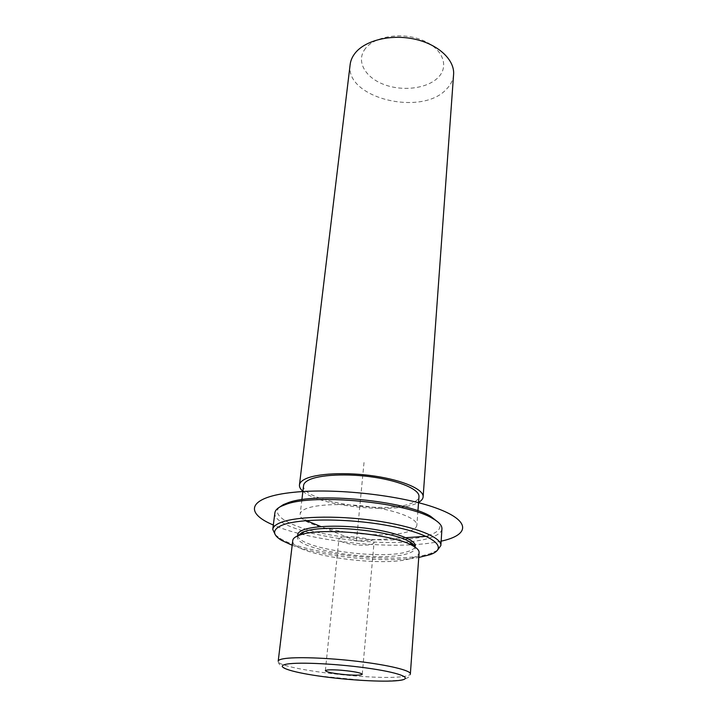<?xml version="1.0" encoding="UTF-8"?>
<svg xmlns="http://www.w3.org/2000/svg" width="717" height="717" viewBox="0 0 717 717"><rect width="100%" height="100%" fill="white"/><g stroke="black" fill="none" stroke-linecap="round" stroke-linejoin="round"><path stroke-width="0.54" stroke-dasharray="3.58 2.69" d="M354.377 536.872C344.985 536.45 339.822 537.248 338.899 539.283C340.136 542.061 346.67 543.988 358.491 545.081C367.866 545.529 373.055 544.732 374.041 542.67C372.876 539.919 366.315 537.992 354.377 536.872M292.769 540.421C289.507 554.429 383.192 568.133 411.334 558.31C416.272 556.777 418.862 554.868 419.104 552.583M297.734 535.841L297.483 536.737C294.328 550.002 381.928 562.881 408.027 553.479C412.571 552.027 414.955 550.226 415.188 548.075L415.107 547.143M297.815 535.805C299.724 548.998 383.102 560.506 408.179 551.418C412.723 549.957 415.107 548.147 415.34 545.978L415.188 548.075M409.739 531.064C414.256 529.46 416.631 527.497 416.873 525.176C417.563 518.902 398.276 510.889 371.316 506.991C344.411 503.047 315.399 504.132 304.985 509.151C302.009 510.567 300.414 512.162 300.19 513.937C296.919 528.268 383.774 541.434 409.739 531.064M303.578 485.49C300.145 501.111 386.087 514.636 411.872 503.083C416.353 501.291 418.728 499.131 418.979 496.603M302.888 491.253C318.599 505.906 391.903 514.035 415.412 503.863L418.558 502.393M350.147 64.539C344.581 97.978 421.784 116.853 446.476 89.168C450.769 84.812 453.135 79.919 453.592 74.505M365.598 48.308C355.587 60.533 364.612 77.149 383.577 84.355C402.416 91.722 427.475 88.675 438.311 77.328C449.425 66.116 442.756 48.505 422.663 40.304C402.721 31.915 375.305 35.958 365.598 48.308M292.186 545.279C322.659 557.064 386.588 563.221 418.755 557.467M275.355 534.882L279.926 538.288C305.693 554.725 398.186 564.18 429.841 553.703L437.262 550.468M279.379 507.26C269.915 516.339 294.445 528.537 330.394 534.945C366.279 541.425 409.479 541.738 429.313 535.16C438.822 531.924 441.914 527.73 438.58 522.585M274.898 512.772C270.883 533.26 392.629 551.723 430.935 537.535C437.908 535.223 441.573 532.328 441.932 528.85M405.849 537.696L356.466 541.039L321.019 526.601M356.466 541.039L364.254 460.135M441.143 541.165C433.561 542.823 424.697 543.979 414.543 544.615C369.363 547.654 304.877 538.915 273.32 525.005M402.47 676.615C407.561 676.014 410.187 675.091 410.366 673.846C410.913 676.436 407.632 678.524 400.525 680.092C387.969 681.15 376.192 681.293 365.195 680.523L319.253 676.014C291.864 672.447 278.187 667.482 278.214 661.119C275.731 668.701 373.557 680.657 402.47 676.615M297.582 535.913L297.483 536.737M417.93 510.836L416.873 525.176M301.893 499.659L300.19 513.937M362.255 674.267L374.041 542.67M325.357 670.709L338.899 539.283M430.146 554.644L432.118 552.941M281.548 540.34L279.926 538.288"/><path stroke-width="1.08" d="M419.104 552.583C419.248 550.441 417.169 548.173 412.867 545.789C393.92 534.084 321.019 527.058 300.199 534.936L297.815 535.814C294.66 537.158 292.984 538.691 292.769 540.421L278.214 661.119C278.339 660.178 279.997 659.407 283.197 658.815C294.454 656.664 327.203 657.713 357.935 661.397C388.722 665.053 410.877 670.512 410.366 673.846L419.104 552.583M415.107 547.143C414.677 545.368 412.741 543.522 409.29 541.604C391.536 530.58 324.039 524.082 304.501 531.512L302.269 532.337L297.734 535.841M415.34 545.978C416.003 540.125 396.528 532.498 369.327 528.662C342.179 524.79 312.953 525.597 302.52 530.213C299.527 531.512 297.931 532.991 297.725 534.649L297.815 535.805M417.93 510.836L418.979 496.603C419.705 489.765 400.686 481.224 374.05 477.244C347.458 473.22 318.742 474.672 308.382 480.229C305.415 481.797 303.811 483.545 303.578 485.49L301.893 499.659M418.558 502.393C421.426 500.762 422.949 498.924 423.129 496.872C423.899 489.55 403.519 480.39 374.892 476.124C346.32 471.804 315.534 473.399 304.519 479.377C301.4 481.044 299.706 482.908 299.455 484.961C299.24 487.013 300.387 489.111 302.888 491.253M423.129 496.872L453.592 74.505C454.82 59.995 438.454 44.4 414.892 39.193C391.374 33.896 365.329 40.215 355.193 53.049C352.325 56.643 350.64 60.47 350.147 64.539L299.455 484.961M341.409 670.243C353.956 671.435 360.911 672.77 362.255 674.267C361.323 675.289 355.946 675.441 346.132 674.733C333.719 673.559 326.8 672.223 325.357 670.709C326.208 669.696 331.559 669.544 341.409 670.243M418.755 557.467L430.146 554.644C449.218 548.093 434.161 534.81 392.423 526.448C350.891 517.979 296.704 517.979 280.679 525.83C272.308 530.033 272.594 534.873 281.548 540.34L292.186 545.279M437.262 550.468L440.865 545.556C441.806 537.176 413.924 526.09 374.417 520.578C334.973 515.012 293.056 516.473 278.949 523.285C275.113 525.095 273.052 527.12 272.756 529.37L275.355 534.882M438.58 522.585L430.585 516.285C405.266 500.618 316.269 492.05 288.431 502.599L283.349 504.625L279.379 507.26M440.865 545.556L441.932 528.85C442.129 525.507 438.938 522.003 432.36 518.319C406.44 502.303 314.799 493.475 286.298 504.248L281.1 506.31C277.264 508.245 275.203 510.396 274.898 512.772L272.756 529.37M321.019 526.601L304.895 520.04M405.849 537.696L427.968 536.199M273.32 525.005C243.422 512.619 248.216 496.782 293.71 492.301C334.866 487.874 401.26 495.277 436.088 508.039C471.311 520.757 469.913 534.999 441.143 541.165M286.809 664.121C273.858 666.344 289.991 671.892 318.608 675.997C347.073 680.119 383.165 682.252 398.329 680.558C413.915 678.936 402.846 673.397 371.549 668.701C340.45 663.969 299.276 661.818 286.809 664.121M304.501 531.512L300.199 534.936M409.29 541.604L412.867 545.789M297.725 534.649L297.582 535.913M288.431 502.599L286.298 504.248M430.585 516.285L432.36 518.319"/></g></svg>

